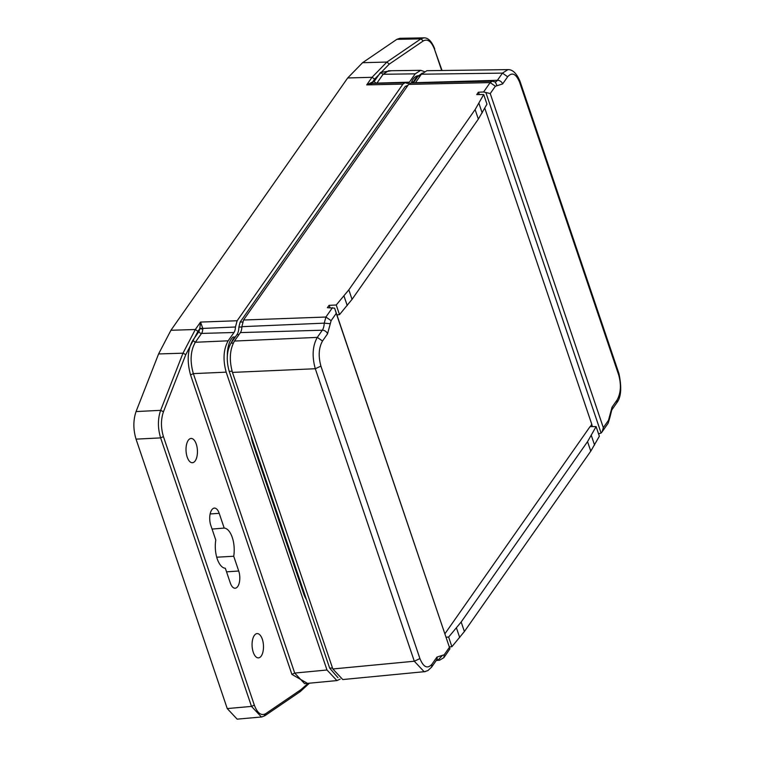 <?xml version="1.0" encoding="UTF-8"?>
<svg xmlns="http://www.w3.org/2000/svg" width="757" height="757" viewBox="0 0 757 757"><rect width="100%" height="100%" fill="white"/><g stroke="black" fill="none" stroke-linecap="round" stroke-linejoin="round"><path stroke-width="1.14" d="M347.7 77.962L372.028 77.309L386.893 62.055L420.901 38.872L423.939 37.85L399.885 38.314L396.857 39.336L362.575 62.708L347.7 77.962L170.931 330.27L158.591 353.945L136.052 411.571C133.147 420.201 133.147 429.38 136.042 439.136L227.242 708.571L237.149 719.15L261.42 716.993L251.504 706.413L227.242 708.571M434.726 48.912L434.736 48.931C431.774 41.398 428.178 37.699 423.939 37.85L424.327 37.859M261.808 716.936L264.874 715.725M299.346 691.955L300.898 689.674L265.641 713.709C261.184 716.056 257.408 713.179 254.314 705.089L251.504 706.413L160.626 437.896C157.693 428.14 157.693 418.952 160.635 410.341L136.052 411.571M254.314 705.089L163.427 436.581C160.815 427.809 160.815 419.539 163.446 411.78L160.635 410.341L182.986 353.188L195.325 329.513L170.931 330.27M237.13 320.75L235.455 327.005L202.81 328.424L200.539 322.075L237.13 320.75L402.932 84.103L366.71 84.898L372.681 81.917L374.639 79.125L372.028 77.309L366.71 84.898L372.349 83.431M362.575 62.708L386.893 62.055L389.259 64.118L374.639 79.125M442.041 70.496L434.594 49.555C431.499 41.465 427.724 38.588 423.267 40.935L420.901 38.872L396.857 39.336M227.346 355.402A21.622 10.115 -93.1 0 1 233.175 336.979L235.257 337.092M411.988 82.977L411.628 81.907A21.622 10.115 -93.1 0 1 418.205 75.728L418.403 75.719M306.443 599.553A22.757 10.655 -93.1 0 1 303.652 593.639L252.895 443.668A22.757 10.655 -93.1 0 1 251.163 436.24M424.185 71.499L420.684 70.335L415.215 73.836L409.376 82.172A7.967 3.728 -93.1 0 1 407.484 83.393A7.967 3.728 -93.1 0 1 406.367 83.071L405.118 82.712L402.932 84.103M235.455 327.005A7.967 3.728 -93.1 0 1 233.998 332.484L228.16 340.811C223.447 349.346 222.785 359.802 226.173 372.16L326.986 670.002L336.922 680.581L340.167 679.114M300.898 689.674L308.184 683.306M197.937 331.329L199.782 328.689L200.539 322.075L195.325 329.513L197.937 331.329L185.787 354.626L182.986 353.188L158.591 353.945M373.135 83.421L372.681 81.917L374.308 81.302L380.497 72.464L391.416 70.732M231.462 342.514A21.622 10.115 -93.1 0 1 235.181 336.874M411.628 81.907L413.634 81.803A21.622 10.115 -93.1 0 1 417.987 76.287M326.986 670.002L294.71 673.068L304.588 683.647L336.922 680.581M228.16 340.811L195.344 342.268C190.49 350.756 189.827 361.203 193.347 373.617L294.71 673.068L291.899 674.392L190.546 374.933C186.818 361.335 187.547 349.838 192.732 340.451L198.93 331.613L199.782 328.689L202.8 329.096L202.81 328.424L199.839 328.377M388.549 70.77L383.108 74.271L415.215 73.836M238.72 571.005A11.241 5.261 -93.1 0 1 239.373 582.37A11.241 5.261 -93.1 0 1 235.058 588.236A11.241 5.261 -93.1 0 1 230.317 582.994L225.331 568.252A20.127 9.415 -93.1 0 1 215.783 540.063L210.796 525.32A11.241 5.261 -93.1 0 1 210.115 514.098A11.241 5.261 -93.1 0 1 214.316 508.098A11.241 5.261 -93.1 0 1 219.199 513.331L224.186 528.074A20.127 9.415 -93.1 0 1 233.724 556.263L238.72 571.005L226.542 571.847M196.271 444.113A12.159 5.687 -93.1 0 1 196.981 456.386A12.159 5.687 -93.1 0 1 192.316 462.726A12.159 5.687 -93.1 0 1 186.052 450.898A12.159 5.687 -93.1 0 1 190.991 438.454A12.159 5.687 -93.1 0 1 196.271 444.113M262.329 639.258A12.159 5.687 -93.1 0 1 263.029 651.531A12.159 5.687 -93.1 0 1 258.364 657.88A12.159 5.687 -93.1 0 1 252.1 646.043A12.159 5.687 -93.1 0 1 257.049 633.6A12.159 5.687 -93.1 0 1 262.329 639.258M307.474 683.372L291.899 674.392M372.501 81.945L373.002 83.421M216.729 557.209L233.724 556.263M212.064 529.077L224.186 528.074M337.963 677.676L329.664 668.138L229.21 371.375C226.106 360.218 226.703 350.822 231.008 343.158L236.979 334.632A10.238 4.797 86.9 0 0 238.871 327.1L240.13 322.085L405.25 86.402L408.004 85.286M413.322 82.948L418.053 76.192L422.292 73.098M415.309 82.91A8.09 3.785 86.9 0 0 415.479 82.683L421.412 74.214L426.882 70.704L508.382 69.616M425.283 671.601L342.77 679.549L332.834 668.97L232.456 372.406C229.068 360.048 229.74 349.592 234.452 341.057L240.385 332.588A8.09 3.785 86.9 0 0 241.871 326.674L243.546 320.012L408.629 84.396L410.824 83.005L492.353 81.207L490.158 82.598L408.629 84.396M330.099 307.683L329.068 305.345L336.24 304.995L348.826 289.846L475.122 109.585L483.704 94.53L476.73 94.587L478.348 92.231L483.591 91.976L490.243 93.556L495.371 86.232L490.158 82.598L483.591 91.976M243.546 320.012L325.907 317.032L331.121 320.665L336.25 313.341L334.632 308.165L327.384 307.702L329.068 305.345M332.474 307.664L325.907 317.032L324.242 323.154L241.871 326.674M232.456 372.406L315.3 368.735C311.865 356.32 312.537 345.873 317.297 337.385L234.452 341.057M424.242 671.8L414.306 661.23L315.3 368.735L320.911 366.104C318.195 356.206 318.725 347.842 322.51 341.019L327.535 333.837A4.551 3.454 -145 0 0 322.321 330.203L317.297 337.385L322.51 341.019M436.978 659.517A10.494 4.911 -93.1 0 1 438.227 659.905L439.552 660.218L436.24 660.501M444.87 633.846L590.082 426.588L596.1 426.598L599.364 436.231L590.772 451.153L464.391 631.527L451.901 646.696L449.308 646.961M608.467 420.343L609.29 417.287L609.83 417.684L608.164 423.191L608.467 420.343L603.329 427.667L602.146 431.783L601.115 433.051L598.56 433.846M421.412 74.214L502.449 73.117L507.966 69.606M495.21 81.917L497.056 85.702L495.371 86.232M475.122 109.585L478.339 119.104L352.043 299.365L348.826 289.846M336.24 304.995L339.505 314.628L352.043 299.365M339.505 314.628L336.922 314.912M483.704 94.53L486.969 104.163L478.339 119.104M331.121 320.665L330.289 323.722L324.242 323.154A10.494 4.911 -93.1 0 1 322.321 330.203L240.385 332.588M332.834 668.97L414.306 661.23L419.917 658.59C423.485 667.267 427.487 669.16 431.916 664.258L431.585 667.154M438.227 659.905L442.523 655.307L444.208 654.777L443.876 657.663M464.391 631.527L461.164 622.008L587.546 441.634L590.772 451.153M596.1 426.598L587.546 441.634M336.25 313.341L449.942 648.825L443.924 657.606L439.543 660.218M445.996 637.167L448.646 637.063L451.901 646.696M461.164 622.008L448.646 637.063M617.078 399.989C620.854 393.157 621.393 384.802 618.677 374.904L618.961 373.665C621.866 387.603 621.137 397.33 616.775 402.828L617.078 399.989L612.044 407.171A4.551 3.454 35 0 1 611.76 410.001L616.785 402.819M519.927 81.075L519.671 82.418C516.104 73.741 512.101 71.849 507.663 76.75L502.449 73.117L497.425 80.299L415.479 82.683M603.329 427.667L490.243 93.556M478.348 92.231L479.38 94.559M592.315 426.588L591.756 424.194L590.394 426.588M601.115 433.051L485.814 92.392M484.783 108.166L591.756 424.194M449.942 648.825L334.632 308.165M163.427 436.581L160.626 437.896L136.042 439.136M389.259 64.118L423.267 40.935M434.594 49.555L441.681 70.505M300.169 691.671L264.912 715.696M265.641 713.709L264.089 715.99M163.446 411.78L185.787 354.626M226.173 372.16L193.347 373.617L190.546 374.933M192.732 340.451L195.344 342.268L201.532 333.43L233.998 332.484M409.376 82.172L376.91 83.109L383.108 74.271L380.497 72.464M376.74 83.336A7.012 3.283 86.9 0 0 376.91 83.109A2.28 1.732 35 0 1 374.308 81.302M198.93 331.613A2.28 1.732 -145 0 0 201.532 333.43A7.012 3.283 86.9 0 0 202.8 329.096M210.143 513.956L219.199 513.331M252.422 442.164L253.188 442.202M303.141 592.125L303.945 592.173M229.21 371.375L232.077 371.223M233.279 343.035L231.008 343.158M329.664 668.138L332.503 667.986M418.053 76.192L420.107 76.079M405.25 86.402L407.304 86.289M240.13 322.085L242.609 321.943M238.871 327.1L241.871 326.939M239.032 334.518L236.979 334.632M497.056 85.702L502.639 83.923A4.551 3.454 -145 0 0 497.425 80.299A10.494 4.911 -93.1 0 1 495.173 81.898M502.639 83.923L507.663 76.75M344 296.015L347.226 305.563M478.954 103.397L482.181 112.944M419.917 658.59L320.911 366.104M442.523 655.307L436.95 657.085A4.551 3.454 35 0 1 436.657 659.915L436.704 659.527M436.95 657.085L431.916 664.258M594.567 445.059L591.331 435.512M449.346 647.453L444.208 654.777M459.707 637.555L456.471 628.007M611.76 410.001L609.82 417.732M507.994 69.616C512.64 69.512 516.634 73.372 519.955 81.169L618.971 373.665M519.671 82.418L618.677 374.904M612.044 407.171L609.29 417.287M327.535 333.837L330.289 323.722M309.414 683.192L300.207 691.643M371.999 83.44L405.118 82.712M388.559 70.77L420.684 70.335M494.927 81.917L492.362 81.207M436.657 659.915L431.632 667.097L427.894 670.588L424.242 671.762M608.174 423.172L602.146 431.783"/></g></svg>
